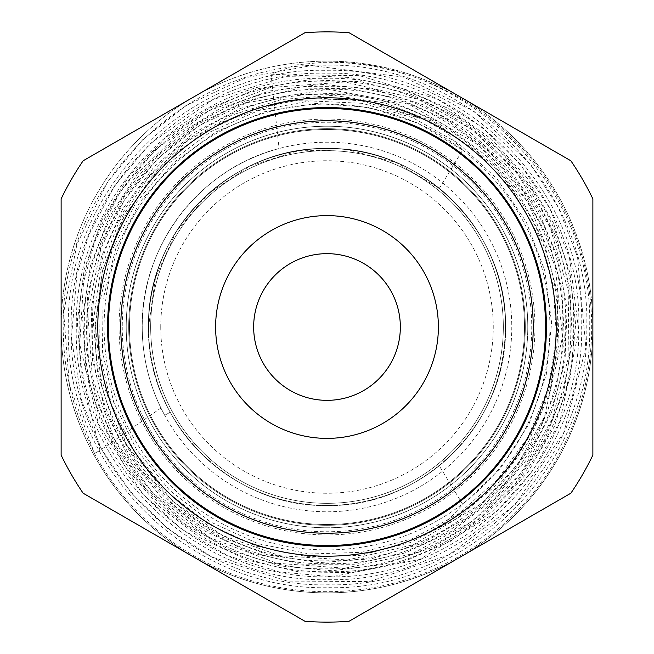 <?xml version="1.0" encoding="UTF-8"?>
<svg xmlns="http://www.w3.org/2000/svg" width="654" height="654" viewBox="0 0 654 654"><rect width="100%" height="100%" fill="white"/><g stroke="black" fill="none" stroke-linecap="round" stroke-linejoin="round"><path stroke-width="0.49" stroke-dasharray="3.27 2.45" d="M425.313 119.944L356.299 99.269L287.188 100.479L221.559 122.159L176.261 152.382L151.605 176.874L121.44 221.232L102.326 271.336L95.255 324.49L100.585 377.857L126.77 445.088L172.313 501.038L222.515 535.462L279.92 555.72L347.519 559.987L413.508 544.708L481.769 503.433L518.05 463.817L544.39 416.99L562.505 337.039L555.23 266.513L527.32 201.309L478.998 145.294L408.873 104.239L328.055 89.23L246.95 102.637L199.2 125.633L157.712 158.603L124.276 200.287L100.937 248.357L87.742 312.359L92.345 377.562L114.352 439.128L152.145 492.478L209.149 537.367L276.912 563.266L344.928 568.212L411.595 553.987L471.632 521.761L520.355 474.109L552.164 419.14L568.906 355.89L568.22 290.482L550.178 227.6L516.096 171.757L471.681 129.312L418.102 99.253L345.181 81.987L270.437 87.513L208.495 110.943L155.031 150.028L119.723 192.587L94.765 241.915L83.549 282.136L79.723 344.192L98.452 424.021L142.163 493.41L181.706 529.2L227.976 555.753L278.841 571.841L331.954 576.754L419.729 559.448L495.846 512.352L533.059 470.332L560.012 421.086L578.741 330.589L569.487 257.905L549.883 208.544L520.388 164.383L482.317 127.358L437.346 99.097L358.417 75.333L286.002 76.338L212.844 99.678L149.987 143.782L114.54 185.908L88.969 234.663L76.845 274.884L71.409 338.298L81.791 401.09L101.623 449.298L130.8 492.495L168.094 528.906L211.978 557.044L289.681 581.88L369.829 581.422L448.636 554.993L514.992 504.896L563.871 432.376L585.853 347.724L577.539 256.989L558.614 208.005L530.239 163.811L473.545 110.992L403.845 77.147L311.598 65.588L246.043 77.622L185.638 105.801L142.597 139.784L107.55 181.959L76.91 244.383L63.667 312.645L69.406 385.124L94.462 453.451L99.972 450.451L94.707 453.312C73.665 413.802 63.168 371.693 63.217 327C60.331 187.175 185.458 61.811 325.537 65.212C465.256 61.345 591.167 187.216 586.777 327C589.573 464.847 466.359 588.077 328.455 584.782C190.894 588.543 66.929 464.773 71.221 327C68.384 191.442 189.84 69.97 325.373 73.215C461.005 69.537 582.894 191.14 578.774 327C581.643 460.212 462.01 580.033 328.692 576.779C195.047 580.458 75.169 460.612 79.224 327C76.363 195.881 194.271 77.957 325.422 81.219C456.884 77.638 574.792 195.611 570.77 327C573.386 456.132 457.833 571.907 328.471 568.776C199.421 572.364 83.132 456.108 87.227 327C84.709 199.854 198.334 86.197 325.545 89.222C452.429 85.731 566.797 199.952 562.767 327C565.309 451.906 453.484 563.74 328.594 560.772C203.68 564.173 91.372 452.143 95.231 327L102.686 269.971L124.031 216.433L158.015 169.778L202.446 133.056L254.471 108.548L311.108 97.691L368.701 101.288L423.391 119.036L446.404 132.5L462.705 150.126L439.365 188.336L396.463 162.601L348.042 149.774L297.938 150.91L250.13 165.928L208.413 193.625L176.065 231.753L155.562 277.394L148.523 327A178.477 178.477 0 0 0 327 505.477A178.477 178.477 0 0 0 505.477 327A178.477 178.477 0 0 0 327 148.523A178.477 178.477 0 0 0 148.523 327A178.477 178.477 0 0 0 327 505.477A178.477 178.477 0 0 0 505.477 327A178.477 178.477 0 0 0 327 148.523A178.477 178.477 0 0 0 148.523 327C146.063 231.606 231.655 146.087 326.959 148.523C422.361 146.095 507.896 231.516 505.477 327C507.88 231.508 422.361 146.087 326.935 148.523C231.663 146.079 146.03 231.679 148.523 327C146.12 231.573 231.598 146.055 327.098 148.523C422.329 146.046 508.011 231.761 505.477 327C508.003 231.769 422.337 146.046 327.098 148.523C231.606 146.071 146.128 231.532 148.523 327C145.989 231.761 231.671 146.046 326.902 148.523C422.402 146.055 507.88 231.573 505.477 327C507.88 231.59 422.419 146.063 326.918 148.523C231.663 146.046 145.997 231.753 148.523 327C146.112 231.516 231.639 146.095 327.041 148.523C422.345 146.087 507.937 231.614 505.477 327C507.913 231.557 422.353 146.095 327.008 148.523C231.639 146.112 146.104 231.524 148.523 327C146.079 231.655 231.598 146.055 327.041 148.523C422.353 146.038 507.97 231.72 505.477 327A178.477 178.477 0 0 0 327 148.523A178.477 178.477 0 0 0 148.523 327C146.12 422.427 231.598 507.945 327.098 505.477C422.329 507.954 508.011 422.239 505.477 327C504.373 383.064 482.3 429.318 439.251 465.754A178.477 178.477 0 0 1 148.523 327C146.063 422.386 231.655 507.913 326.959 505.477C422.361 507.905 507.888 422.484 505.477 327C507.88 422.492 422.37 507.913 326.935 505.477C231.663 507.929 146.022 422.321 148.523 327C146.03 422.28 231.647 507.962 326.959 505.477C422.402 507.945 507.921 422.353 505.477 327C507.945 422.304 422.378 507.962 327 505.477C231.622 507.954 146.055 422.304 148.523 327C146.136 422.492 231.614 507.921 327.09 505.477C422.353 507.929 507.986 422.28 505.477 327C507.97 422.321 422.337 507.921 327.065 505.477C231.639 507.913 146.12 422.492 148.523 327A178.477 178.477 0 0 0 327 505.477A178.477 178.477 0 0 0 505.477 327C507.872 422.468 422.394 507.929 326.902 505.477C231.663 507.954 145.997 422.231 148.523 327C148.597 357.035 155.824 385.459 170.212 412.257C155.873 385.656 148.646 357.231 148.523 327A178.477 178.477 0 0 1 439.365 188.336A178.477 178.477 0 0 1 439.251 465.754L462.819 504.455L447.148 521.271L426.964 533.272C505.632 496.648 558.009 413.115 557.641 327C561.5 202.478 449.699 90.971 325.439 94.356C201.113 91.413 89.851 202.65 92.353 327C88.331 453.402 202.168 567.141 328.439 563.65C455.078 566.666 568.154 453.533 565.653 327C569.708 198.473 453.999 82.764 325.496 86.344C196.78 83.23 81.725 198.497 84.35 327C80.352 457.857 197.786 575.275 328.684 571.661C459.271 574.841 576.452 457.481 573.656 327C577.883 194.025 458.037 74.597 325.357 78.341C192.464 75.251 73.64 194.091 76.338 327C72.071 461.912 193.625 583.401 328.431 579.665C463.661 582.927 584.39 462.051 581.668 327C585.902 189.873 462.599 66.52 325.414 70.33C188.262 66.978 65.425 190.028 68.327 327C64.133 466.49 189.243 591.494 328.709 587.676C467.839 591.069 592.688 466.032 589.671 327C594.061 184.305 464.986 56.947 322.659 62.343L295.812 64.942L271.009 74.18L279.078 148.548C200.083 168.307 140.863 245.716 142.22 327C142.319 358.22 149.799 387.642 164.669 415.274L160.941 408.039A184.78 184.78 0 0 1 327 142.22A184.78 184.78 0 0 1 511.78 327A184.78 184.78 0 0 1 327 511.78A184.78 184.78 0 0 1 279.078 148.548M400.346 327A73.346 73.346 0 0 0 327 253.654A73.346 73.346 0 0 0 253.654 327A73.346 73.346 0 0 0 327 400.346A73.346 73.346 0 0 0 400.346 327A73.346 73.346 0 0 0 327 253.654A73.346 73.346 0 0 0 253.654 327A73.346 73.346 0 0 0 327 400.346A73.346 73.346 0 0 0 400.346 327A73.346 73.346 0 0 0 327 253.654A73.346 73.346 0 0 0 253.654 327A73.346 73.346 0 0 0 327 400.346A73.346 73.346 0 0 0 400.346 327M534.939 327A207.939 207.939 0 0 1 327 534.939A207.939 207.939 0 0 1 119.061 327A207.939 207.939 0 0 1 327 119.061A207.939 207.939 0 0 1 534.939 327M122.249 327A204.751 204.751 0 0 0 327 531.751A204.751 204.751 0 0 0 531.751 327A204.751 204.751 0 0 0 327 122.249A204.751 204.751 0 0 0 122.249 327M128.715 327A198.285 198.285 0 0 0 327 525.285A198.285 198.285 0 0 0 525.285 327A198.285 198.285 0 0 0 327 128.715A198.285 198.285 0 0 0 128.715 327A198.285 198.285 0 0 0 327 525.285A198.285 198.285 0 0 0 525.285 327A198.285 198.285 0 0 0 327 128.715A198.285 198.285 0 0 0 128.715 327A198.285 198.285 0 0 0 327 525.285A198.285 198.285 0 0 0 525.285 327A198.285 198.285 0 0 0 327 128.715A198.285 198.285 0 0 0 128.715 327A198.285 198.285 0 0 0 327 525.285A198.285 198.285 0 0 0 525.285 327A198.285 198.285 0 0 0 327 128.715A198.285 198.285 0 0 0 128.715 327A198.285 198.285 0 0 0 327 525.285A198.285 198.285 0 0 0 525.285 327A198.285 198.285 0 0 0 327 128.715A198.285 198.285 0 0 0 128.715 327A198.285 198.285 0 0 0 327 525.285A198.285 198.285 0 0 0 525.285 327A198.285 198.285 0 0 0 327 128.715A198.285 198.285 0 0 0 128.715 327A198.285 198.285 0 0 0 327 525.285A198.285 198.285 0 0 0 525.285 327A198.285 198.285 0 0 0 327 128.715A198.285 198.285 0 0 0 128.715 327A198.285 198.285 0 0 0 327 525.285A198.285 198.285 0 0 0 525.285 327A198.285 198.285 0 0 0 327 128.715A198.285 198.285 0 0 0 128.715 327M546.433 327A219.433 219.433 0 0 1 327 546.433A219.433 219.433 0 0 1 107.567 327A219.433 219.433 0 0 1 327 107.567A219.433 219.433 0 0 1 546.433 327A219.433 219.433 0 0 1 327 546.433A219.433 219.433 0 0 1 107.567 327A219.433 219.433 0 0 1 327 107.567A219.433 219.433 0 0 1 546.433 327A219.433 219.433 0 0 1 327 546.433A219.433 219.433 0 0 1 107.567 327A219.433 219.433 0 0 1 327 107.567A219.433 219.433 0 0 1 546.433 327A219.433 219.433 0 0 1 327 546.433A219.433 219.433 0 0 1 107.567 327A219.433 219.433 0 0 1 327 107.567A219.433 219.433 0 0 1 546.433 327M150.665 327A176.335 176.335 0 0 0 327 503.335A176.335 176.335 0 0 0 503.335 327A176.335 176.335 0 0 0 327 150.665A176.335 176.335 0 0 0 150.665 327A176.335 176.335 0 0 0 327 503.335A176.335 176.335 0 0 0 503.335 327A176.335 176.335 0 0 0 327 150.665A176.335 176.335 0 0 0 150.665 327A176.335 176.335 0 0 0 327 503.335A176.335 176.335 0 0 0 503.335 327A176.335 176.335 0 0 0 327 150.665A176.335 176.335 0 0 0 150.665 327A176.335 176.335 0 0 0 327 503.335A176.335 176.335 0 0 0 503.335 327A176.335 176.335 0 0 0 327 150.665A176.335 176.335 0 0 0 150.665 327A176.335 176.335 0 0 0 327 503.335A176.335 176.335 0 0 0 503.335 327A176.335 176.335 0 0 0 327 150.665A176.335 176.335 0 0 0 150.665 327M126.222 327A200.778 200.778 0 0 0 327 527.778A200.778 200.778 0 0 0 527.778 327A200.778 200.778 0 0 0 327 126.222A200.778 200.778 0 0 0 126.222 327A200.778 200.778 0 0 1 327 126.222A200.778 200.778 0 0 1 527.778 327A200.778 200.778 0 0 0 327 126.222A200.778 200.778 0 0 0 126.222 327A200.778 200.778 0 0 0 327 527.778A200.778 200.778 0 0 0 527.778 327A200.778 200.778 0 0 1 327 527.778A200.778 200.778 0 0 1 126.222 327M524.508 327A197.508 197.508 0 0 1 327 524.508A197.508 197.508 0 0 1 129.492 327A197.508 197.508 0 0 1 327 129.492A197.508 197.508 0 0 1 524.508 327A197.508 197.508 0 0 1 327 524.508A197.508 197.508 0 0 1 129.492 327A197.508 197.508 0 0 1 327 129.492A197.508 197.508 0 0 1 524.508 327A197.508 197.508 0 0 1 327 524.508A197.508 197.508 0 0 1 129.492 327A197.508 197.508 0 0 1 327 129.492A197.508 197.508 0 0 1 524.508 327A197.508 197.508 0 0 1 327 524.508A197.508 197.508 0 0 1 129.492 327A197.508 197.508 0 0 1 327 129.492A197.508 197.508 0 0 1 524.508 327M94.462 453.451A264.698 264.698 0 0 0 591.698 327A264.698 264.698 0 0 0 322.659 62.343M549.908 327A222.908 222.908 0 0 1 327 549.908A222.908 222.908 0 0 1 104.092 327A222.908 222.908 0 0 1 327 104.092A222.908 222.908 0 0 1 549.908 327M423.391 119.036A229.219 229.219 0 0 1 426.964 533.272M592.876 327A265.876 265.876 0 0 1 327 592.876A265.876 265.876 0 0 1 61.124 327A265.876 265.876 0 0 0 459.934 557.257A265.876 265.876 0 0 0 592.876 327L592.876 198.906A295.126 295.126 0 0 0 570.868 160.794L349.007 32.7A295.126 295.126 0 0 0 304.993 32.7L83.132 160.794A295.126 295.126 0 0 0 61.124 198.906L61.124 455.094A295.126 295.126 0 0 0 83.132 493.206L304.993 621.3A295.126 295.126 0 0 0 349.007 621.3L570.868 493.206A295.126 295.126 0 0 0 592.876 455.094L592.876 327A265.876 265.876 0 0 0 194.066 96.743A265.876 265.876 0 0 0 61.124 327A265.876 265.876 0 0 1 327 61.124A265.876 265.876 0 0 1 592.876 327M304.993 621.3A295.126 295.126 0 0 0 349.007 621.3L570.868 493.206A295.126 295.126 0 0 0 592.876 455.094L592.876 198.906A295.126 295.126 0 0 0 570.868 160.794L349.007 32.7A295.126 295.126 0 0 0 304.993 32.7L83.132 160.794A295.126 295.126 0 0 0 61.124 198.906L61.124 455.094A295.126 295.126 0 0 0 83.132 493.206L304.993 621.3L83.132 493.206A295.126 295.126 0 0 1 61.124 455.094L61.124 198.906A295.126 295.126 0 0 1 83.132 160.794L304.993 32.7A295.126 295.126 0 0 1 349.007 32.7L570.868 160.794A295.126 295.126 0 0 1 592.876 198.906L592.876 455.094A295.126 295.126 0 0 1 570.868 493.206L349.007 621.3A295.126 295.126 0 0 1 304.993 621.3M271.009 74.18L349.645 77.474L400.837 87.857L448.938 108.736L491.62 139.188L526.887 177.725L553.472 222.989L569.928 272.628L575.659 324.67L570.345 376.884L554.281 426.563L528.031 471.992L492.863 510.831L450.434 541.324L402.308 562.293L351.067 572.61L298.698 571.882L247.572 560.077L200.328 537.841L158.669 505.967L124.751 466.032L100.152 419.942L85.829 369.445L82.584 317.264L90.53 265.516L109.365 216.539L138.076 172.926L175.583 136.294L220.055 108.539L269.244 91.004L321.302 84.382L373.426 89.083L423.277 104.828L468.779 131.053L507.537 166.484L537.596 209.198L557.821 257.611L567.083 309.121L565.007 361.36L551.616 412.094L527.647 458.528L494.122 498.74L452.576 530.77L405.276 552.9L354.116 564.247L301.69 564.165L250.76 552.704L203.345 530.304L162.028 498.086L128.863 457.759L105.237 410.925L92.5 360.141L91.225 307.92L101.509 256.474L122.813 208.708L154.099 166.819L194.001 132.762L240.271 108.45L290.809 94.961L343.227 93.007L394.566 102.678L442.57 123.541L484.81 154.63L518.933 194.164L543.458 240.419L557.053 291.063L558.99 343.244L549.188 394.681L528.08 442.676L496.885 484.54L456.974 518.45L410.41 542.534L359.831 555.475L307.478 556.709L256.147 546.074L208.74 524.214L167.367 492.11L134.307 451.424L111.425 404.499L99.751 353.471L99.988 301.044L112.087 250.253L135.492 203.443L169.018 163.14L210.711 131.675L258.559 110.534L310.086 100.896L362.283 103.324L412.56 117.663L458.315 143.251L496.852 178.591L526.192 221.812L544.823 270.805L551.616 322.692L546.254 374.619L528.939 424.078L500.637 468.141L462.819 504.455M164.669 415.274L170.212 412.257L164.669 415.274M160.941 408.039L99.972 450.451L81.317 373.369L77.311 321.237L84.235 269.489L101.861 220.128L129.263 175.754L165.462 137.929L208.773 108.523L257.087 88.903L308.704 79.804L360.894 81.725L411.546 94.56L458.495 117.834L499.296 150.297L532.487 190.796L556.366 237.369L569.83 287.752L572.364 340.096L563.789 391.607L544.488 440.167L515.246 483.641L477.633 519.742L433.03 547.145L383.62 564.418L331.864 570.754L279.691 565.89L229.906 550.039L184.69 523.944L145.956 488.652L115.823 446.077L95.459 397.902L85.903 346.407L87.62 294.308L100.552 243.574L124.105 196.854L157.05 156.445L198.268 123.859L245.193 101.141L296.115 89.058L348.451 88.298L399.496 98.86L447.262 120.336L489.135 151.646L523.126 191.205L547.79 237.418L561.729 287.752L564.361 339.892L555.491 391.517L535.626 439.758L505.624 482.554L466.882 517.796L421.56 543.556L371.521 558.778L319.307 562.612L267.764 554.878L219 535.904L175.632 506.605L139.956 468.607L113.469 423.473L97.659 373.606L93.318 321.662L100.651 269.824L119.322 220.978L148.303 177.651L186.382 141.722L231.459 115.243L281.171 99.547L333.36 95.345L385.067 102.948L433.643 121.906L476.897 151.401L512.335 189.807L538.168 235.097L553.186 285.25L556.48 337.407L547.938 388.836L527.901 437.191L497.465 479.684L458.291 514.077L412.151 538.782L361.662 552.319L309.571 554.003L258.256 543.736L210.686 522.039L169.468 490.157L136.506 449.527L113.747 402.439L102.433 351.574L103.095 299.287L115.791 248.528L139.727 202.25L173.784 162.601L216.139 131.863L264.257 111.826L315.817 103.446L368.006 107.256L417.734 123.034L462.705 150.126M160.753 327A166.247 166.247 0 0 0 327 493.247A166.247 166.247 0 0 0 493.247 327A166.247 166.247 0 0 0 327 160.753A166.247 166.247 0 0 0 160.753 327M505.477 327A178.477 178.477 0 0 0 327 148.523A178.477 178.477 0 0 0 148.523 327"/><path stroke-width="0.98" d="M97.798 327A229.202 229.202 0 0 1 327 97.798A229.202 229.202 0 0 1 556.202 327A229.202 229.202 0 0 1 327 556.202A229.202 229.202 0 0 1 97.798 327M533.223 327A206.223 206.223 0 0 1 327 533.223A206.223 206.223 0 0 1 120.777 327A206.223 206.223 0 0 1 327 120.777A206.223 206.223 0 0 1 533.223 327M108.458 327A218.542 218.542 0 0 0 327 545.542A218.542 218.542 0 0 0 545.542 327A218.575 218.575 0 0 1 327 545.575A218.575 218.575 0 0 1 108.425 327A218.575 218.575 0 0 1 327 108.425A218.575 218.575 0 0 1 545.575 327A218.542 218.542 0 0 0 327 108.458A218.542 218.542 0 0 0 108.458 327M107.804 327A219.196 219.196 0 0 0 327 546.196A219.196 219.196 0 0 0 546.196 327A219.204 219.204 0 0 1 327 546.204A219.204 219.204 0 0 1 107.796 327A219.204 219.204 0 0 1 327 107.796A219.204 219.204 0 0 1 546.204 327A219.196 219.196 0 0 0 327 107.804A219.196 219.196 0 0 0 107.804 327M546.433 327A219.433 219.433 0 0 1 327 546.433A219.433 219.433 0 0 1 107.567 327A219.433 219.433 0 0 1 327 107.567A219.433 219.433 0 0 1 546.433 327M400.346 327A73.346 73.346 0 0 0 327 253.654A73.346 73.346 0 0 0 253.654 327A73.346 73.346 0 0 0 327 400.346A73.346 73.346 0 0 0 400.346 327M438.384 327A111.384 111.384 0 0 0 327 215.616A111.384 111.384 0 0 0 215.616 327A111.384 111.384 0 0 0 327 438.384A111.384 111.384 0 0 0 438.384 327M83.132 493.206L304.993 621.3A295.126 295.126 0 0 0 349.007 621.3L570.868 493.206A295.126 295.126 0 0 0 592.876 455.094L592.876 198.906A295.126 295.126 0 0 0 570.868 160.794L349.007 32.7A295.126 295.126 0 0 0 304.993 32.7L83.132 160.794A295.126 295.126 0 0 0 61.124 198.906L61.124 455.094A295.126 295.126 0 0 0 83.132 493.206"/></g></svg>
